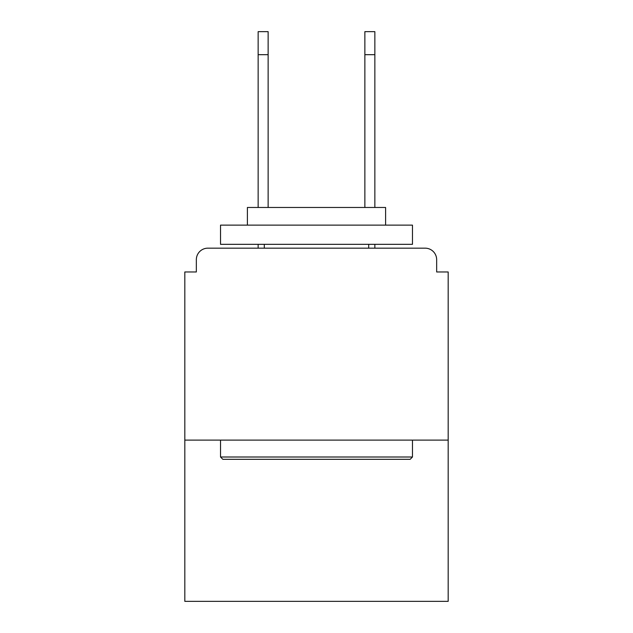 <?xml version="1.0" encoding="UTF-8"?>
<svg xmlns="http://www.w3.org/2000/svg" width="633" height="633" viewBox="0 0 633 633"><rect width="100%" height="100%" fill="white"/><g stroke="black" fill="none" stroke-linecap="round" stroke-linejoin="round"><path stroke-width="0.95" d="M436.659 271.968L436.659 259.68L436.659 271.968L448.18 271.968L448.18 601.35L184.82 601.35L184.82 271.968L196.341 271.968L196.341 259.68L196.341 271.968M448.18 440.117L184.82 440.117M436.659 259.68A11.521 11.521 0 0 0 425.139 248.168L207.861 248.168A11.521 11.521 0 0 0 196.341 259.68M425.139 248.168L376.39 248.168L425.139 248.168M256.61 248.168L207.861 248.168L256.61 248.168M410.168 459.313L222.832 459.313L220.529 457.002L412.471 457.002L410.168 459.313M220.529 225.134L412.471 225.134L412.471 244.33L220.529 244.33L220.529 225.134M385.6 225.134L385.6 207.474L247.4 207.474L247.4 225.134M220.529 440.117L220.529 457.002M412.471 440.117L412.471 457.002M264.293 244.33L264.293 248.168M368.707 244.33L368.707 248.168M258.145 54.683L258.145 31.65L268.131 31.65L268.131 54.683L258.145 54.683L258.145 207.474M268.131 207.474L268.131 54.683M258.145 244.33L258.145 248.168M364.869 207.474L364.869 31.65L374.855 31.65L374.855 54.683L364.869 54.683M374.855 248.168L374.855 244.33M374.855 207.474L374.855 54.683"/></g></svg>

